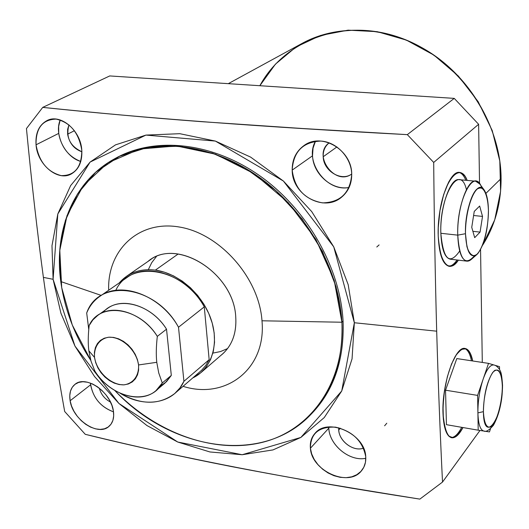 <?xml version="1.0" encoding="UTF-8"?>
<svg xmlns="http://www.w3.org/2000/svg" width="529" height="529" viewBox="0 0 529 529"><rect width="100%" height="100%" fill="white"/><g stroke="black" fill="none" stroke-linecap="round" stroke-linejoin="round"><path stroke-width="0.79" d="M97.759 315.396L107.394 308.533C123.085 296.471 152.425 306.384 166.523 329.183L157.318 336.384C143.055 313.353 113.504 303.282 97.759 315.396L92.886 319.873L89.17 325.5C99.717 301.51 139.544 307.151 157.318 336.384C156.167 346.323 155.989 354.959 156.769 362.305L138.572 364.944L137.414 359.561L135.186 354.245L132.005 349.272L128.031 344.895L123.469 341.35L118.556 338.811L113.55 337.409L108.703 337.211L104.259 338.21L100.444 340.359L97.448 343.533L95.405 347.573L94.413 352.274L94.519 357.399L88.852 350.806C87.953 343.718 88.059 335.28 89.17 325.5C88.059 335.28 87.953 343.718 88.852 350.806L94.519 357.399L95.709 362.689L97.925 367.9L101.052 372.766L104.94 377.051L109.397 380.556L114.211 383.102L119.144 384.557L123.958 384.854L128.408 383.961L132.283 381.925L135.371 378.83L137.514 374.83L138.605 370.121L138.572 364.944L137.414 359.561L135.186 354.245L132.005 349.272L128.031 344.895L123.469 341.35L118.556 338.811L113.55 337.409L108.703 337.211L104.259 338.21L100.444 340.359L97.448 343.533L95.405 347.573L94.413 352.274L94.519 357.399L95.709 362.689L97.925 367.9L101.052 372.766L104.94 377.051L109.397 380.556L114.211 383.102L119.144 384.557L123.958 384.854L128.408 383.961L132.283 381.925L135.371 378.83L137.514 374.83L138.605 370.121L138.572 364.944L156.769 362.305L158.726 372.925L162.271 382.989L171.31 375.411L165.055 382.989L156.002 390.6L162.271 382.989C150.243 406.285 111.771 398.813 94.87 371.094C109.404 394.489 140.178 404.705 156.002 390.6M162.271 382.989L158.726 372.925L156.769 362.305C155.989 354.959 156.167 346.323 157.318 336.384L166.523 329.183C150.897 303.692 117.015 295.281 102.97 312.5C117.015 295.281 150.897 303.692 166.523 329.183L171.31 375.411L162.271 382.989L158.726 372.925L156.769 362.305C155.989 354.959 156.167 346.323 157.318 336.384L166.523 329.183L171.31 375.411L162.271 382.989C150.243 406.285 111.771 398.813 94.87 371.094L91.048 361.267L88.852 350.806L91.048 361.267L94.87 371.094L91.048 361.267L88.852 350.806L94.519 357.399M53.098 279.292L60.921 313.221L74.959 346.078L94.552 376.555L118.886 403.429L146.989 425.581L177.744 442.032L209.927 451.964L242.17 454.728L272.99 449.921L300.862 437.443L324.257 417.573L341.727 390.991L352.056 358.847L354.344 322.743L348.188 284.655L333.726 246.825L311.7 211.567L283.412 181.044L250.627 157.106L215.382 141.078L179.8 133.692L145.925 135.093L115.54 144.847L90.089 162.086L70.628 185.593L57.82 213.974L51.981 245.714L53.098 279.292L60.921 313.221L74.959 346.078L94.552 376.555L118.886 403.429L146.989 425.581L177.744 442.032L209.927 451.964L242.17 454.728L272.99 449.921L300.862 437.443L324.257 417.573L341.727 390.991L352.056 358.847L354.344 322.743L436.69 331.18C435.228 278.122 434.23 221.876 433.694 162.436L478.619 124.282L454.246 98.381L109.734 75.938L454.246 98.381L407.323 134.637C265.684 127.165 144.159 118.086 42.737 107.387L109.734 75.938L454.246 98.381L407.323 134.637L433.694 162.436C434.23 221.876 435.228 278.122 436.69 331.18C438.237 384.484 440.181 434.778 442.515 482.064C440.181 434.778 438.237 384.484 436.69 331.18L354.344 322.743L348.188 284.655L333.726 246.825L311.7 211.567L283.412 181.044L250.627 157.106L215.382 141.078L179.8 133.692L145.925 135.093L115.54 144.847L90.089 162.086L70.628 185.593L57.82 213.974L51.981 245.714L53.098 279.292L43.391 277.388C49.627 322.584 56.722 367.291 64.677 411.502C56.722 367.291 49.627 322.584 43.391 277.388L53.098 279.292L43.391 277.388C37.261 231.854 31.614 182.241 26.45 128.56C31.614 182.241 37.261 231.854 43.391 277.388C37.261 231.854 31.614 182.241 26.45 128.56L42.737 107.387C144.159 118.086 265.684 127.165 407.323 134.637L433.694 162.436L478.619 124.282L479.539 183.689L478.619 124.282L454.246 98.381L478.619 124.282L479.539 183.689M113.828 159.236C73.187 181.738 53.786 230.776 60.782 281.554C64.624 309.267 74.622 335.551 90.79 360.394C74.622 335.551 64.624 309.267 60.782 281.554L59.81 250.131L65.371 220.481L77.446 194.037L95.723 172.196L119.554 156.267L147.935 147.333L179.51 146.189L212.612 153.192L245.363 168.196L275.814 190.506L302.085 218.887L322.578 251.652L336.087 286.804L341.919 322.227L261.987 320.792C259.117 277.824 219.932 233.54 179.305 227.014C138.631 219.932 107.215 250.144 108.663 290.249C107.215 250.144 138.631 219.932 179.305 227.014C219.932 233.54 259.117 277.824 261.987 320.792C266.53 368.918 225.764 399.937 183.074 386.335C225.764 399.937 266.53 368.918 261.987 320.792L341.919 322.227C339.082 268.282 305.471 209.497 257.59 176.064C209.643 142.632 152.755 137.328 113.828 159.236L115.289 158.416C154.19 136.528 211.018 141.805 258.893 175.178C306.714 208.552 340.259 267.244 343.07 321.116C340.253 267.066 306.489 208.188 258.443 174.868C210.344 141.547 153.364 136.561 114.562 158.832C153.364 136.561 210.344 141.547 258.443 174.868C306.489 208.188 340.253 267.066 343.07 321.116C344.405 359.482 333.978 390.283 311.793 413.513C333.978 390.283 344.405 359.482 343.07 321.116C344.405 359.112 334.169 389.708 312.368 412.904L311.211 414.114C333.032 390.905 343.268 360.275 341.919 322.227L343.07 321.116L341.919 322.227C345.073 382.877 310.748 430.375 262.265 442.383C213.604 454.378 155.5 432.656 114.76 390.442C170.596 450.463 262.86 465.897 311.211 414.114M148.299 269.697L151.724 262.668L156.366 256.605L151.724 262.668L148.299 269.697M227.582 348.571L220.547 351.547L212.889 353.108L220.547 351.547L227.582 348.571M482.296 362.425L480.557 249.648M228.303 83.661L302.238 43.325C339.241 23.064 390.415 26.179 431.876 53.727C473.276 81.294 500.692 131.152 501.095 178.491L485.913 193.369L501.095 178.491C501.095 203.612 494.939 225.843 482.627 245.198C494.939 225.843 501.095 203.612 501.095 178.491C500.91 119.17 456.983 57.707 400.215 37.724C343.46 17.411 284.668 39.94 259.851 85.718L275.45 64.135L295.962 47.035L320.548 35.443L348.089 30.16L377.21 31.674L406.378 40.098L433.959 55.135L458.359 76.044L478.156 101.661L492.221 130.544L499.806 161.014L500.593 191.353L494.701 219.905L482.627 245.198M479.975 430.461L442.515 482.064L479.975 430.461L442.515 482.064L419.847 499.111C291.347 479.307 179.82 457.711 85.262 434.322C179.82 457.704 291.347 479.307 419.847 499.111C327.028 484.187 285.151 476.867 231.365 466.545C178.928 456.262 136.581 446.707 85.262 434.322L64.677 411.502C56.722 367.291 49.627 322.584 43.391 277.388M449.392 266.365C442.839 264.831 439.11 254.654 438.21 235.848C437 205.874 449.3 170.259 459.575 172.421C462.611 172.738 465.143 175.403 467.167 180.409L465.143 176.435L462.789 173.763L460.164 172.5L457.354 172.705L454.437 174.398L451.508 177.552L448.665 182.069L443.619 194.646L439.983 210.522L438.263 227.589L438.21 235.848C440.611 264.679 447.342 272.772 458.392 260.142C455.383 264.533 452.381 266.603 449.392 266.365L449.247 266.345M451.759 437.761C446.562 436.405 443.639 428.226 442.985 413.215C441.748 384.12 455.204 345.602 465.044 348.472C468.588 349.127 471.147 353.293 472.714 360.976C469.071 346.211 463.199 344.763 455.099 356.632C447.164 371.98 443.123 390.838 442.985 413.215C445.451 439.771 452.11 444.552 462.968 427.544C459.165 434.739 455.429 438.144 451.759 437.761L451.601 437.734M113.365 410.782L111.93 405.432L109.47 400.096L106.098 395.031L102.004 390.508L97.402 386.745L92.509 383.942L87.583 382.242L82.874 381.726L78.609 382.434L75.012 384.312L72.261 387.261L70.483 391.123L69.762 395.699L70.126 400.751L71.547 406.021L73.961 411.264L77.247 416.217L81.241 420.648L85.751 424.337L90.565 427.115L95.451 428.834L100.16 429.409L104.471 428.807L108.147 427.042L111.004 424.198L112.889 420.403L113.689 415.854L113.365 410.782C110.898 392.095 85.896 374.79 75.025 384.305C70.621 387.916 68.988 393.397 70.126 400.751L90.604 384.814C93.316 398.225 100.96 407.231 113.523 411.84C100.96 407.231 93.316 398.225 90.604 384.814L90.439 383.089L90.604 384.814L70.126 400.751C72.652 419.656 98.004 436.597 108.895 426.473C112.908 422.942 114.403 417.712 113.365 410.782L111.93 405.432L109.47 400.096L106.098 395.031L102.004 390.508L97.402 386.745L92.509 383.942L87.583 382.242L82.874 381.726L78.609 382.434L75.012 384.312L72.261 387.261L70.483 391.123L69.762 395.699L70.126 400.751L71.547 406.021L73.961 411.264L77.247 416.217L81.241 420.648L85.751 424.337L90.565 427.115L95.451 428.834L100.16 429.409L104.471 428.807L108.147 427.042L111.004 424.198L112.889 420.403L113.689 415.854L113.365 410.782M365.737 456.739C362.715 441.087 352.645 431.228 335.512 427.154C318.894 426.48 310.523 433.509 310.404 448.235L311.654 453.849L314.193 459.39L317.903 464.588L322.597 469.183L328.046 472.952L333.984 475.71L340.127 477.317L346.171 477.687L351.831 476.801L356.817 474.685L360.884 471.445L363.82 467.226L365.473 462.247L365.737 456.739C365.235 433.892 327.927 417.13 315.039 433.297C311.409 437.351 309.862 442.33 310.404 448.235L328.82 428.153C329.276 445.074 349.695 461.817 365.804 458.286C349.695 461.817 329.276 445.074 328.82 428.153L328.78 426.969L328.82 428.153L310.404 448.235C311.574 471.028 349.001 487.758 361.618 470.612C364.726 466.783 366.094 462.161 365.737 456.739C362.715 441.087 352.645 431.228 335.512 427.154C318.894 426.48 310.523 433.509 310.404 448.235L311.654 453.849L314.193 459.39L317.903 464.588L322.597 469.183L328.046 472.952L333.984 475.71L340.127 477.317L346.171 477.687L351.831 476.801L356.817 474.685L360.884 471.445L363.82 467.226L365.473 462.247L365.737 456.739M81.81 150.342C78.887 132.832 70.331 122.417 56.127 119.104C42.465 119.541 35.774 128.104 36.045 144.801C39.073 161.762 47.471 172.031 61.238 175.621C74.781 175.727 81.638 167.296 81.81 150.342C80.851 130.286 60.266 113.146 46.81 120.691C38.881 125.194 35.291 133.235 36.045 144.801L58.739 133.387C61.338 147.366 68.684 156.729 80.778 161.477C68.684 156.729 61.338 147.366 58.739 133.387L58.653 126.378L60.207 119.964L58.653 126.378L58.739 133.387L36.045 144.801C37.414 164.916 58.263 182.062 71.686 173.737C78.947 169.234 82.319 161.438 81.81 150.342C78.887 132.832 70.331 122.417 56.127 119.104C42.465 119.541 35.774 128.104 36.045 144.801C39.073 161.762 47.471 172.031 61.238 175.621C74.781 175.727 81.638 167.296 81.81 150.342M351.719 174.306C351.428 157.655 336.808 141.964 320.819 141.064C302.932 141.937 293.39 151.618 292.187 170.107C294.6 188.648 304.711 199.572 322.518 202.878C340.451 202.415 350.191 192.893 351.719 174.306C352.063 150.216 321.903 132.091 304.076 145.495C296.061 151.314 292.101 159.52 292.187 170.107L312.527 155.804C313.135 174.167 332.258 190.804 349.107 187.464C332.258 190.804 313.135 174.167 312.527 155.804L313.036 148.18L315.469 141.223L313.036 148.18L312.527 155.804L292.187 170.107C291.975 194.837 323.536 212.532 341.364 197.357C348.294 191.657 351.745 183.973 351.719 174.306C351.428 157.655 336.808 141.964 320.819 141.064C302.932 141.937 293.39 151.618 292.187 170.107C294.6 188.648 304.711 199.572 322.518 202.878C340.451 202.415 350.191 192.893 351.719 174.306M338.772 429.958L338.805 427.789L338.772 429.958L340.352 428.212L338.772 429.958C338.977 441.252 353.551 452.011 363.522 448.142C353.551 452.011 338.977 441.252 338.772 429.958L340.352 428.212M323.193 156.743C322.988 150.858 324.971 146.222 329.15 142.83C324.971 146.222 322.988 150.858 323.193 156.743L336.933 146.923L323.193 156.743C323.444 170.933 341.311 181.837 351.712 174.008C341.311 181.837 323.444 170.933 323.193 156.743L336.933 146.923M110.501 402.08C104.768 399.064 101.039 394.422 99.307 388.154C101.039 394.422 104.768 399.064 110.501 402.08C104.768 399.064 101.039 394.422 99.307 388.154M67.606 134.168L67.639 129.261L68.975 124.884L67.639 129.261L67.606 134.168L74.43 130.703L67.606 134.168C69.306 143.174 74.067 149.039 81.896 151.77C74.067 149.039 69.306 143.174 67.606 134.168L74.43 130.703M442.515 482.064L419.847 499.111L442.515 482.064C440.181 434.778 438.237 384.484 436.69 331.18C435.228 278.122 434.23 221.876 433.694 162.436L407.323 134.637L454.246 98.381M85.262 434.322L64.677 411.502L85.262 434.322M42.737 107.387L26.45 128.56L42.737 107.387L109.734 75.938L42.737 107.387C97.237 112.942 143.67 117.273 201.39 121.657L302.819 128.534L407.323 134.637M448.652 266.232C451.455 266.14 454.259 264.064 457.056 259.984C454.259 264.064 451.455 266.14 448.652 266.232C451.455 266.14 454.259 264.064 457.056 259.984M465.824 180.29C463.973 175.707 461.678 173.082 458.947 172.408C461.678 173.082 463.973 175.707 465.824 180.29C463.973 175.707 461.678 173.082 458.947 172.408M471.445 360.785C469.99 353.663 467.662 349.543 464.462 348.439C467.662 349.543 469.99 353.663 471.445 360.785C469.99 353.663 467.662 349.543 464.462 348.439M451.039 437.589C454.556 437.529 458.107 434.104 461.698 427.326C458.107 434.104 454.556 437.529 451.039 437.589C454.556 437.529 458.107 434.104 461.698 427.326M493.914 364.984L488.531 363.37L456.805 358.569L445.537 390.197L446.436 424.675L445.537 390.197L456.805 358.569L488.531 363.37L493.914 364.984L488.531 363.37L456.805 358.569L445.537 390.197L477.608 395.401L483.109 379.267C486.568 369.573 490.079 364.798 493.63 364.937C495.693 365.228 497.663 366.729 499.528 369.434C500.15 371.464 501.565 370.267 502.55 385.443L502.338 386.038C501.637 371.279 498.424 366.756 492.697 372.469C486.918 381.759 483.817 394.826 483.407 411.655C483.665 445.749 503.251 417.791 502.338 386.038C501.637 371.279 498.424 366.756 492.697 372.469C486.918 381.759 483.817 394.826 483.407 411.655L477.905 412.885L477.608 395.401L445.537 390.197L446.436 424.675L478.196 430.189L446.436 424.675L478.196 430.189L477.905 412.885C477.866 401.253 479.598 390.045 483.109 379.267C486.607 369.473 490.152 364.699 493.729 364.95C490.152 364.699 486.607 369.473 483.109 379.267L477.608 395.401L478.196 430.189L483.896 431.062C480.259 430.09 478.262 424.033 477.905 412.885C477.866 401.253 479.598 390.045 483.109 379.267L477.608 395.401L477.905 412.885L483.407 411.655C483.665 445.749 503.251 417.791 502.338 386.038L502.55 385.429C502.266 401.412 499.244 414.67 493.478 425.217C489.186 430.236 485.992 432.186 483.896 431.062L483.896 431.062C480.259 430.09 478.262 424.027 477.905 412.885L478.196 430.189M174.749 393.51L179.913 387.982L183.92 381.31L178.504 327.233L204.28 306.86C183.424 267.714 130.074 258.965 115.778 290.355C130.074 258.965 183.424 267.714 204.28 306.86L178.504 327.233C161.147 295.466 120.916 280.403 99.631 296.518L127.086 277.474C148.146 261.557 187.504 275.959 204.28 306.86L209.16 359.68L205.814 365.367L201.622 370.26L174.749 393.51C159.229 405.214 141.025 405.115 120.123 393.232C144.437 408.633 173.816 403.799 183.92 381.31L178.504 327.233C155.969 285.105 98.579 277.639 86.69 312.989L88.766 329.567M171.31 375.411L166.456 381.72L160.108 386.282L166.456 381.72L171.31 375.411L166.523 329.183M178.141 254.019L155.354 270.134C178.531 273.162 202.567 294.263 211.031 319.285C219.614 344.3 211.501 369.143 192.887 377.878L200.934 372.628L206.396 366.729L210.568 359.588L213.319 351.408L214.536 342.428L214.179 332.92L212.235 323.159L208.757 313.459L203.85 304.115L197.661 295.433L190.387 287.677L182.254 281.097L173.519 275.88L164.459 272.197L155.354 270.134C144.219 268.752 134.571 270.835 126.405 276.389L119.309 282.863C128.183 272.68 140.198 268.434 155.354 270.134L178.141 254.019L155.354 270.134C140.198 268.434 128.183 272.68 119.309 282.863M99.631 296.518C93.818 300.604 89.507 306.099 86.69 312.989C98.579 277.639 155.969 285.105 178.504 327.233L183.92 381.31L209.16 359.68L183.92 381.31L209.16 359.68L204.28 306.86L178.504 327.233M60.782 281.554L101.237 295.407M220.738 355.521L222.266 354.271C232.251 345.285 236.741 332.827 235.736 316.897C236.747 333.726 231.748 346.601 220.738 355.521C231.748 346.601 236.747 333.726 235.736 316.897C233.884 272.66 175.608 236.767 147.922 261.491C175.608 236.767 233.884 272.66 235.736 316.897C233.891 273.718 177.876 237.766 149.515 260.328L147.922 261.491M484.055 431.089L489.464 431.922L484.055 431.089L489.464 431.922L490.476 428.86M499.541 369.447L499.508 366.663L499.541 369.447L499.508 366.663L495.323 365.407M488.439 210.416C487.533 191.915 483.605 184.892 476.655 189.349C470.44 195.102 465.07 216.182 465.474 233.706C466.664 252.538 470.744 259.223 477.7 253.755C484.445 244.517 488.029 230.075 488.439 210.416C488.241 200.557 486.759 193.654 483.982 189.693C476.96 178.65 464.548 207.361 465.474 233.706C466.492 251.791 470.307 258.727 476.913 254.515C484.128 245.965 487.969 231.266 488.439 210.416M480.061 232.099L474.698 237.66L471.742 227.344L474.249 211.395L479.658 206.039L482.521 216.421L480.061 232.099L474.698 237.66L471.742 227.344L474.249 211.395L479.658 206.039L482.521 216.421L480.061 232.099L472.88 231.318L480.061 232.099L482.521 216.421L473.607 215.501L482.521 216.421L479.658 206.039L474.249 211.395L471.742 227.344L474.698 237.66L480.061 232.099L472.88 231.318M476.913 254.515L471.339 259.375C463.549 264.381 459.02 256.3 457.757 235.147L465.474 233.706L457.757 235.147C458.425 251.182 461.467 259.851 466.889 261.154C469.316 261.346 471.769 259.613 474.242 255.957C465.084 266.543 459.589 259.6 457.757 235.147C456.6 204.227 471.313 170.688 479.578 183.748L483.982 189.693M440.849 233.282L457.757 235.147L440.849 233.282C443.309 259.693 449.59 265.598 459.688 250.997C449.59 265.598 443.309 259.693 440.849 233.282C439.844 207.95 450.225 177.843 458.941 179.655L475.591 181.189C467.107 179.384 456.877 209.689 457.757 235.147L440.849 233.282C439.262 195.677 460.018 162.059 466.439 189.653C460.018 162.059 439.262 195.677 440.849 233.282C441.596 249.238 444.75 257.874 450.324 259.19L466.889 261.154M479.743 183.966L475.591 181.189M157.318 336.384C139.544 307.151 99.717 301.51 89.17 325.5C88.059 335.28 87.953 343.718 88.852 350.806M138.572 364.944C139.107 375.709 133.295 383.532 123.958 384.854C110.898 385.125 96.82 371.96 94.519 357.399C93.831 346.766 99.379 338.772 108.703 337.211C121.842 336.603 136.416 350.105 138.572 364.944L156.769 362.305M354.344 322.743L341.727 390.991L300.862 437.443L242.17 454.728L177.744 442.032L118.886 403.429L74.959 346.078L53.098 279.292L57.82 213.974L90.089 162.086L145.925 135.093L215.382 141.078L283.412 181.044L333.726 246.825L354.344 322.743L436.69 331.18M485.913 193.369L501.095 178.491M478.619 124.282L433.694 162.436M467.167 180.409C459.8 160.353 442.799 181.507 438.991 217.816C434.864 254.072 446.873 278.128 458.392 260.142M472.714 360.976L470.063 352.836L466.194 348.783L461.48 349.338L456.401 354.562L451.515 364.012L447.355 376.708L444.413 391.268L443.031 406.047L443.355 419.358L445.339 429.733L448.731 436.068L453.128 437.774L458.048 434.792L462.968 427.544M328.78 426.969C328.37 444.175 349.259 461.943 365.804 458.286M315.469 141.223C303.844 161.319 326.453 192.358 349.107 187.464M90.439 383.089C92.509 397.226 100.199 406.808 113.523 411.84M60.207 119.964C53.932 134.518 65.199 157.12 80.778 161.477M329.15 142.83C311.998 154.812 334.983 186.552 351.712 174.008M68.975 124.884C65.642 137.216 69.954 146.176 81.896 151.77M338.805 427.789C337.191 439.506 352.757 452.374 363.522 448.142M310.404 448.235L328.82 428.153M292.187 170.107L312.527 155.804M70.126 400.751L90.604 384.814M36.045 144.801L58.739 133.387M192.887 377.878C211.501 369.143 219.614 344.3 211.031 319.285C202.567 294.263 178.531 273.162 155.354 270.134M204.28 306.86L209.16 359.68M183.074 386.335C225.764 399.937 266.53 368.918 261.987 320.792C259.117 277.824 219.932 233.54 179.305 227.014C138.631 219.932 107.215 250.144 108.663 290.249M343.07 321.116L341.919 322.227L261.987 320.792M90.79 360.394L72.294 325.018L61.688 287.611L59.79 250.362L67.018 215.581L83.298 185.626L107.956 162.787L139.676 149.059L176.415 145.951L215.515 154.19L253.894 173.545L288.325 202.693L315.853 239.306L334.183 280.31L341.919 322.227C345.073 382.877 310.748 430.375 262.265 442.383C213.604 454.378 155.5 432.656 114.76 390.442M502.338 386.038C501.737 374.135 499.231 368.911 494.82 370.366C489.001 374.81 483.374 394.971 483.407 411.655C484.154 423.736 486.766 428.755 491.249 426.705C497.035 421.587 502.286 402.146 502.338 386.038M488.531 363.37L483.109 379.267C479.598 390.045 477.866 401.253 477.905 412.885C478.262 424.033 480.259 430.09 483.896 431.069M445.537 390.197L477.608 395.401M465.474 233.706L466.922 246.64C468.998 253.067 471.742 256.082 475.148 255.672C482.177 251.83 488.446 230.214 488.439 210.416C487.923 196.219 484.339 187.18 479.234 187.709C472.152 190.559 465.341 213.035 465.474 233.706L457.757 235.147C456.434 200.121 474.553 165.908 481.76 187.821M482.521 216.421L473.607 215.501M120.123 393.232C144.437 408.633 173.816 403.799 183.92 381.31M483.407 411.655L477.905 412.885M384.609 425.792L386.792 423.226L384.609 425.792M376.78 247.003L379.101 244.907L376.78 247.003M126.405 276.389L151.168 259.25M200.934 372.628L223.727 352.942"/></g></svg>
